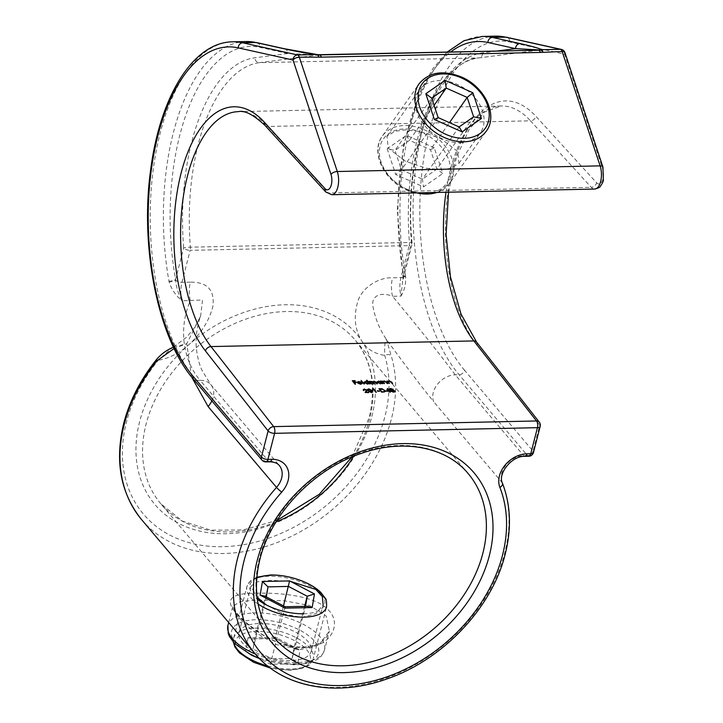 <?xml version="1.0" encoding="UTF-8"?>
<svg xmlns="http://www.w3.org/2000/svg" width="723" height="723" viewBox="0 0 723 723"><rect width="100%" height="100%" fill="white"/><g stroke="black" fill="none" stroke-linecap="round" stroke-linejoin="round"><path stroke-width="0.54" stroke-dasharray="3.62 2.71" d="M564.961 52.698A4.98 2.386 -18.4 0 1 564.609 54.18A4.98 4.356 102.5 0 0 561.31 49.408M392.101 390.592L391.215 391.396L393.222 392.065L394.089 391.297L392.218 390.176M394.18 391.441L394.207 390.872M390.917 389.128L390.185 389.688L391.803 390.239L392.481 389.634L391.035 388.703M392.517 389.679L392.607 389.209M390.537 388.775L393.014 389.634L392.761 390.384L394.604 391.279L394.731 392.011L393.493 392.426L390.691 391.396L391.089 390.42L389.661 389.697L389.67 389.055M393.014 389.634L392.806 390.221M390.809 390.971L391.089 390.42M388.847 391.251L387.664 389.742L387.112 391.297L388.857 391.197M389.95 391.993L390.275 392.408L389.751 392.417L389.128 391.613L386.525 391.251M389.742 391.233L390.312 391.586L389.643 391.604M381.816 392.228L384.076 392.083M384.763 391.36L384.6 390.384M384.482 390.8L382.033 389.082M381.916 389.507L379.656 389.462M385.368 391.604L381.581 392.589L379.295 389.101M379.756 389.091L381.961 389.173L385.007 390.791M377.478 391.505L379.702 391.45L377.596 391.08M375.906 392.291L373.267 389.598L372.372 389.616L373.43 389.227M368.631 391.098L371.233 392.462M371.215 392.544L372.11 391.495M371.993 391.92L371.64 390.619M371.523 391.044L369.028 389.173M368.911 389.598L368.242 389.805M372.607 392.119L371.477 392.896L368.106 391.116L367.627 389.58M368.613 389.245L371.414 390.348M366.525 390.646L364.582 389.688L363.344 390.537L363.262 389.679M364.211 389.336L366.886 390.33L365.974 392.562L368.947 392.86L365.007 392.951L365.332 392.517M366.886 390.33L366.814 391.179M389.028 383.443L387.284 381.319M392.228 383.371L392.553 383.786L392.029 383.796L390.583 382.024L389.091 381.545L388.179 382.25M388.567 381.265L391.532 382.485M384.13 383.542L382.386 381.419M387.32 383.479L387.645 383.895L387.13 383.904L385.675 382.133L384.193 381.654L383.28 382.359M383.66 381.373L386.633 382.594M381.401 383.063L378.852 381.346M378.735 381.771L377.813 382.792M377.777 382.756L380.334 383.66M380.307 383.777L381.039 383.642M378.129 381.482L380.605 381.934L380.678 381.455M382.422 383.588L382.747 383.994L381.88 383.57L380.533 384.094L377.289 382.819L377.18 381.916M371.125 383.823L369.381 381.699M374.026 383.768L374.351 384.175L373.827 384.193L372.815 382.901L370.357 382.142M376.918 383.705L377.243 384.112L376.728 384.13L375.644 382.747L373.258 382.069M373.466 381.59L376.168 382.738M370.113 381.771L372.77 382.015M368.405 383.344L365.856 381.627M365.73 382.051L364.808 383.073M364.772 383.036L367.329 383.94M367.302 384.058L368.034 383.922M365.133 381.762L367.618 382.241L366.868 380.714M369.417 383.868L369.742 384.274L368.875 383.85L367.528 384.374L364.284 383.1L364.175 382.196M363.922 383.985L361.373 380.831M358.111 382.982L361.075 382.819M361.048 382.919L358.951 381.78M358.834 382.196L358.048 382.042M357.93 382.458L357.84 382.991M358.256 381.907L361.816 383.226L358.03 383.307L360.307 384.211L361.446 383.642M361.943 383.759L360.614 384.519L357.46 383.253L357.334 382.313M357.578 382.838L357.334 382.214M355.074 384.175L352.598 381.111M354.18 382.53L356.376 382.838L354.071 382.892M353.059 381.102L355.264 381.419L352.96 381.464M460.081 142.675A37.244 27.492 35.1 0 0 480.244 133.041A37.244 27.492 35.1 0 0 476.05 99.069A37.244 27.492 35.1 0 0 439.457 80.587A37.244 27.492 35.1 0 0 419.286 90.221A37.244 27.492 35.1 0 0 423.479 124.193A37.244 27.492 35.1 0 0 460.081 142.675M441.111 169.679L451.007 168.305L458.96 163.326L457.623 151.469L440.696 138.464L419.819 131.378L404.799 129.923L394.903 131.297L386.941 136.267L388.278 148.134L405.214 161.139L426.082 168.215L441.111 169.679M259.403 623.515A37.244 16.593 -165.6 0 1 296.168 632.462A37.244 16.593 -165.6 0 1 311.17 651.315A37.244 16.593 -165.6 0 1 290.791 660.587A37.244 16.593 -165.6 0 1 254.035 651.64A37.244 16.593 -165.6 0 1 239.024 632.788A37.244 16.593 -165.6 0 1 259.403 623.515M266.317 604.916L283.705 614.062L301.88 617.388L315.969 613.673L323.154 604.663L311.17 651.315M290.565 581.409L270.501 580.307L256.981 581.825L250.998 586.136L257.054 597.261M257.966 599.982L284.193 600.768L309.543 605.485L326.118 615.969L329.363 631.071L319.72 643.985L301.111 649.552L275.987 644.482L252.896 630.98L237.361 616.457L232.833 606.29L240.37 601.59L257.966 599.982A4.98 2.431 88.6 0 0 256.936 593.185C230.754 592.905 223.913 599.683 236.421 613.511C248.341 627.781 278.906 649.073 304.356 647.709C330.086 647.275 342.232 624.753 329.137 610.808C317.216 596.33 282.187 592.562 256.936 593.185M245.883 41.527A181.365 86.353 -91.2 0 0 173.375 132.58A181.365 86.353 -91.2 0 0 168.974 281.184L169.128 281.961C171.333 289.001 175.599 295.291 181.916 300.84A19.928 9.489 88.8 0 1 181.943 282.332L190.158 250.339L409.191 245.621L400.976 277.614A19.928 9.489 -91.2 0 0 400.949 296.123C404.473 290.366 406.037 283.949 405.657 276.864L405.531 276.096A4.98 1.365 -10.1 0 1 402.847 275.364A4.98 1.365 -10.1 0 1 403.371 274.586L411.468 243.045A4.98 0.542 175.3 0 0 412.056 242.738A4.98 0.542 175.3 0 0 409.426 242.476L190.393 247.185A4.98 0.542 175.3 0 0 183.678 247.953L175.581 279.485A176.376 83.985 88.8 0 1 179.855 134.966A176.376 83.985 88.8 0 1 260.108 47.384L287.745 53.52L317.759 54.74A4.98 1.419 106.2 0 1 318.057 54.731M524.898 456.33A4.98 2.377 88.8 0 1 523.687 455.671L455.246 374.821C439.232 353.384 418.319 327.212 392.526 296.303L400.949 296.123L403.371 274.586A176.376 83.985 -91.2 0 1 450.519 52.092M538.436 50.203L478.472 57.939A162.91 77.569 -91.2 0 0 409.426 242.476A4.98 2.377 -91.2 0 1 409.191 245.621A4.98 2.223 14.4 0 0 411.911 244.383L402.91 280.416L402.937 275.924A4.98 1.491 -7.9 0 1 403.371 275.192A4.98 2.223 -165.6 0 1 403.696 276.376A4.98 2.223 -165.6 0 1 400.976 277.614L392.544 277.795C378.491 277.072 360.858 288.097 357.343 303.073C353.52 317.677 355.065 330.402 361.97 341.256C366.995 349.128 374.577 353.836 384.717 355.4A4.98 3.091 163.1 0 1 391.188 355.716L386.407 339.403C385.043 339.882 384.473 345.214 384.717 355.4A146.986 111.441 -40.2 0 1 384.934 416.448A146.986 111.441 -40.2 0 1 222.973 546.687A146.986 111.441 -40.2 0 1 126.471 422.015A146.986 111.441 -40.2 0 1 158.21 360.271L172.201 347.718M173.457 347.139L186.769 343.705L200.623 316.15L202.539 299.991L181.916 300.84C178.337 294.18 176.231 287.266 175.599 280.09L175.581 279.485A4.98 1.365 169.9 0 1 168.974 281.184M284.446 48.748A4.98 4.356 -77.5 0 1 287.745 53.52L254.83 57.777A167.89 79.937 -91.2 0 0 191.794 141.762A167.89 79.937 -91.2 0 0 183.678 247.953A4.98 2.223 -165.6 0 0 190.158 250.339A4.98 2.377 -91.2 0 0 190.393 247.185A162.91 77.569 88.8 0 1 198.274 144.148A162.91 77.569 88.8 0 1 259.44 62.657A4.98 4.374 -97.4 0 1 254.83 57.777M317.18 54.559A4.98 2.738 -84.2 0 1 317.759 54.74L319.458 54.921M191.577 376.864L186.769 343.705L174.116 348.513M211.857 400.894A19.928 15.111 139.8 0 0 210.89 384.717A19.928 15.111 139.8 0 0 200.117 380.307C183.868 361.419 177.704 329.851 190.339 300.66A19.928 9.489 88.8 0 1 190.366 282.151C207.284 281.997 214.794 290.013 212.905 306.2C209.218 320.813 201.084 333.737 188.513 344.988A132.038 100.108 139.8 0 0 139.611 421.726A132.038 100.108 139.8 0 0 226.308 533.728A132.038 100.108 139.8 0 0 371.785 416.728A132.038 100.108 139.8 0 0 361.97 341.256A132.038 100.108 139.8 0 0 188.513 344.988C179.358 353.176 169.254 358.265 158.21 360.271A4.98 0.804 38.8 0 0 156.43 359.629M539.268 422.124A4.98 3.696 -38.1 0 1 539.72 425.097L533.032 451.17L464.591 370.321A4.98 3.778 -40.2 0 1 459.105 374.731L455.246 374.821A19.928 15.111 139.8 0 0 433.285 392.481A19.928 15.111 139.8 0 0 433.637 401.69C420.289 385.16 404.546 364.401 386.407 339.403C380.027 330.068 375.635 319.557 373.222 307.853C370.095 295.156 381.518 291.676 392.526 296.303A19.928 9.489 88.8 0 1 392.544 277.795M264.808 596.114L285.007 606.949L305.513 606.326M266.308 596.9L252.96 648.974L254.695 638.716L275.174 638.273L295.373 649.1L300.054 650.113L275.192 637.08L275.174 638.273L283.488 605.901M285.124 606.76L271.694 658.798L252.96 648.974L245.712 651.278L270.574 664.31L297.74 663.723L300.054 650.113M307.167 606.29L305.486 606.507L292.173 658.355L297.74 663.723M304.636 606.344L293.918 648.088L292.173 658.355L271.694 658.798L270.574 664.31M275.192 637.08L248.016 637.668L253.014 638.933L254.695 638.716L268.007 586.868M295.373 649.1L275.174 638.273M434.234 147.754L406.425 135.382L387.176 148.766L394.984 150.447L409.498 140.352L430.456 149.679L436.909 169.101L442.792 173.52L434.234 147.754L430.456 149.679L449.462 122.63M473.628 116.828L436.909 169.101L422.395 179.187L401.437 169.86L394.984 150.447L431.703 98.174M438.156 117.596L401.437 169.86L395.725 174.532L423.533 186.905L442.792 173.52M459.114 126.923L422.395 179.187L423.533 186.905M406.425 135.382L409.498 140.352L434.089 105.35M255.382 654.071A49.824 22.205 14.4 0 0 297.198 662.53A49.824 22.205 14.4 0 0 324.473 650.122A49.824 22.205 14.4 0 0 304.392 624.907A49.824 22.205 14.4 0 0 255.219 612.932A49.824 22.205 14.4 0 0 227.944 625.341M293.99 664.374A44.844 19.982 -165.6 0 1 235.671 642.901A44.844 19.982 -165.6 0 1 256.204 619.728A44.844 19.982 -165.6 0 1 314.523 641.202A44.844 19.982 -165.6 0 1 293.99 664.374M304.356 647.709A4.98 2.413 -91.9 0 0 303.1 647.049L303.1 647.049A4.98 2.413 -91.9 0 0 301.111 649.552M405.531 276.096A181.365 86.353 88.8 0 1 409.932 127.483A181.365 86.353 88.8 0 1 482.431 36.43M405.657 276.864A4.98 1.491 -7.9 0 1 402.937 275.924L397.316 209.616L403.542 144.962L420.75 90.086L432.887 68.649L446.986 52.173M319.214 54.93L259.44 62.657L478.472 57.939A4.98 4.374 82.6 0 0 478.879 57.912C439.213 59.169 402.819 151.243 412.056 242.738A4.98 4.98 0 0 1 411.911 244.383A4.98 2.223 14.4 0 0 411.468 243.045A167.89 79.937 88.8 0 1 482.621 52.869L496.267 51.107M190.366 282.151L181.943 282.332A4.98 2.223 -165.6 0 1 175.599 280.09A4.98 1.274 -12.6 0 1 169.128 281.961M256.81 42.621A4.98 4.356 -77.5 0 1 260.108 47.384M141.807 519.891A151.975 115.219 139.8 0 0 279.928 541.464A151.975 115.219 139.8 0 0 391.414 418.834A151.975 115.219 139.8 0 0 391.188 355.716M351.92 456.981L369.064 417.966C376.529 386.561 371.767 360.443 354.785 339.62L468.143 473.538A127.058 96.331 139.8 0 0 352.661 455.508A127.058 96.331 139.8 0 0 259.458 558.039A127.058 96.331 139.8 0 0 274.18 637.722L160.822 503.795A127.058 96.331 -40.2 0 1 146.091 424.112A127.058 96.331 -40.2 0 1 239.304 321.59A127.058 96.331 -40.2 0 1 354.785 339.62A127.058 96.331 -40.2 0 1 369.507 419.304A127.058 96.331 -40.2 0 1 353.619 456.276M276.069 521.925A127.058 96.331 -40.2 0 1 160.822 503.795L182.539 521.166L210.791 530.176L243.235 529.95L277.045 520.361M538.644 50.185L478.879 57.912A4.98 4.374 82.6 0 0 482.621 52.869M602.928 167.04A4.98 2.386 -18.4 0 1 602.584 168.522A9.968 4.745 88.8 0 1 602.919 178.979A9.968 4.745 88.8 0 1 596.638 182.82L535.915 116.331A132.038 62.874 -91.2 0 0 452.752 167.085A132.038 62.874 -91.2 0 0 477.035 345.052L539.72 425.097A4.98 2.223 -165.6 0 1 540.171 426.434M464.591 370.321A176.376 83.985 88.8 0 1 423.054 163.009A176.376 83.985 88.8 0 1 509.805 42.015L564.609 54.18L602.584 168.522M509.805 42.015A4.98 4.356 102.5 0 0 506.507 37.244M495.58 36.15A181.365 86.353 -91.2 0 0 423.072 127.203A181.365 86.353 -91.2 0 0 459.105 374.731L527.537 455.589L523.687 455.671A19.928 15.111 139.8 0 0 501.726 473.33A19.928 15.111 139.8 0 0 502.078 482.539A151.975 115.219 -40.2 0 1 504.771 552.752A151.975 115.219 -40.2 0 1 393.285 675.381A151.975 115.219 -40.2 0 1 255.165 653.818M445.983 192.264A127.058 60.497 88.8 0 1 501.238 105.983A127.058 60.497 88.8 0 1 530.492 120.822A4.98 3.85 137.6 0 0 535.915 116.331M265.016 125.441A4.98 3.85 137.6 0 0 267.655 126.48L530.492 120.822L591.215 187.311A4.98 3.85 137.6 0 0 596.638 182.82M533.475 452.508A4.98 2.223 -165.6 0 0 533.032 451.17A4.98 3.778 -40.2 0 1 527.537 455.589A4.98 2.377 88.8 0 0 528.757 456.249M173.439 347.103L186.886 336.981L194.641 327.519L200.623 316.15C197.623 323.479 194.939 338.165 196.593 350.149C197.596 357.948 199.412 364.699 202.024 370.411L210.89 384.717L279.331 465.567A19.928 15.111 139.8 0 0 268.558 461.166L264.699 461.247L196.267 380.388A4.98 3.778 -40.2 0 1 193.565 379.295M269.769 461.825A4.98 2.377 -91.2 0 1 268.558 461.166L200.117 380.307L196.267 380.388A181.365 86.353 88.8 0 1 152.309 177.316A181.365 86.353 88.8 0 1 232.743 41.807M476.574 342.078A4.98 3.696 -38.1 0 1 477.035 345.052M265.919 461.907A4.98 2.377 -91.2 0 1 264.699 461.247A4.98 3.778 -40.2 0 1 262.006 460.144M325.739 191.929A4.98 3.85 137.6 0 0 328.378 192.969L267.655 126.48A127.058 60.497 -91.2 0 0 238.4 111.649L501.238 105.983L484.844 111.866L469.2 129.263L456.538 156.99L448.522 192.21M502.422 483.118A4.98 3.145 -21.4 0 0 502.078 482.539L433.637 401.69M594.658 189.055A14.948 7.122 -91.2 0 1 591.215 187.311L328.378 192.969A14.948 7.122 88.8 0 0 331.821 194.713M248.016 637.668L245.712 651.278M258.147 604.03A41.112 18.319 -165.6 0 1 246.932 586.461A41.112 18.319 -165.6 0 1 269.426 576.222A41.112 18.319 -165.6 0 1 309.995 586.109A41.112 18.319 -165.6 0 1 326.561 606.904L313.249 658.752A41.112 18.319 14.4 0 0 296.683 637.957A41.112 18.319 14.4 0 0 256.114 628.07A41.112 18.319 14.4 0 0 233.619 638.31A41.112 18.319 14.4 0 0 233.601 642.521M256.728 578.02A38.617 17.207 14.4 0 0 257.289 599.087M289.146 669.914A38.617 17.207 -165.6 0 1 238.933 651.423A38.617 17.207 -165.6 0 1 256.611 631.477A38.617 17.207 -165.6 0 1 306.832 649.959A38.617 17.207 -165.6 0 1 289.146 669.914M267.637 665.946A41.112 18.319 14.4 0 0 290.754 668.992A41.112 18.319 14.4 0 0 313.249 658.752C310.899 663.38 309.119 665.702 307.917 665.738L301.175 668.694L289.76 670.248L270.393 668.07M303.57 613.746A38.617 17.207 14.4 0 0 321.247 593.791A38.617 17.207 14.4 0 0 271.035 575.309M387.176 148.766L395.725 174.532M414.668 192.933L407.221 190.285C383.877 180.651 370.194 152.002 382.313 136.141L419.033 83.877A41.112 30.339 -144.9 0 1 460.876 77.442A41.112 30.339 -144.9 0 1 486.299 131.134L449.579 183.398A41.112 30.339 35.1 0 0 424.157 129.706A41.112 30.339 35.1 0 0 382.313 136.141A41.112 30.339 35.1 0 0 407.736 189.833A41.112 30.339 35.1 0 0 416.773 192.887M407.266 189.39A38.617 28.504 -144.9 0 1 380.235 145.684A38.617 28.504 -144.9 0 1 422.693 132.905A38.617 28.504 -144.9 0 1 449.724 176.611A38.617 28.504 -144.9 0 1 407.266 189.39M436.972 192.454A41.112 30.339 35.1 0 0 449.579 183.398L437.614 192.435M458.96 163.326L480.244 133.041M228.667 622.521L232.833 606.29L233.14 607.645L239.358 616.267L245.684 622.34L262.097 634.351C276.005 642.892 289.679 647.121 303.1 647.049C318.436 645.549 326.145 640.894 329.363 631.071L324.473 650.122C321.762 655.824 319.575 658.825 317.912 659.105L309.806 662.919L295.21 665.033L259.557 658.635M250.998 586.136L239.024 632.788M386.941 136.267L419.286 90.221M275.056 638.454L253.014 638.933M256.792 577.234L250.33 580.985L246.932 586.461L233.619 638.31L233.384 642.268"/><path stroke-width="1.08" d="M193.565 379.295C158.12 338.879 139.765 247.501 150.655 169.86C159.919 97.081 192.815 42.196 232.743 41.807A181.365 86.353 88.8 0 1 242.756 42.811A4.98 4.356 102.5 0 0 238.201 47.863A176.376 83.985 -91.2 0 0 151.45 168.857A176.376 83.985 -91.2 0 0 192.996 376.168A4.98 3.778 -40.2 0 0 193.565 379.295L262.006 460.144A4.98 3.778 -40.2 0 1 261.428 457.017L268.125 430.944A4.98 3.696 -38.1 0 1 273.683 426.624A4.98 2.377 88.8 0 1 274.604 433.33A4.98 2.223 -165.6 0 1 268.125 430.944L205.431 350.899A132.038 62.874 88.8 0 1 181.157 172.924A132.038 62.874 88.8 0 1 264.311 122.178L325.043 188.667A9.968 4.745 -91.2 0 0 331.315 184.826A9.968 4.745 -91.2 0 0 330.98 174.37A4.98 2.386 -18.4 0 1 337.298 171.523L600.135 165.865A4.98 2.386 -18.4 0 1 602.928 167.04L603.362 180.316C603.38 181.356 602.376 183.362 600.334 186.335C600.325 187.14 598.436 188.052 594.658 189.055A14.948 7.122 -91.2 0 0 600.632 181.554A14.948 7.122 -91.2 0 0 600.135 165.865L562.16 51.523A4.98 2.386 -18.4 0 1 564.961 52.698A4.98 4.98 0 0 0 561.31 49.408A4.98 4.356 102.5 0 0 560.397 49.318L505.594 37.153A181.365 86.353 -91.2 0 0 495.58 36.15L506.507 37.244A4.98 4.356 102.5 0 0 505.594 37.153L492.453 37.433A4.98 4.356 102.5 0 0 487.898 42.485A176.376 83.985 -91.2 0 0 450.519 52.092M317.216 54.559A4.98 4.98 0 0 1 318.093 54.74A4.98 1.419 106.2 0 1 318.463 55.237A4.98 1.419 106.2 0 1 318.599 56.765A4.98 2.377 -91.2 0 0 317.777 55.192A4.98 2.377 -91.2 0 0 316.837 54.559A4.98 2.738 -84.2 0 1 317.171 54.559L284.446 48.748L256.81 42.621A4.98 4.356 -77.5 0 0 255.897 42.53A181.365 86.353 -91.2 0 0 245.883 41.527L256.81 42.621M394.207 390.872L392.218 390.176L391.333 390.971L393.339 391.649L394.207 390.872L394.18 391.441M391.152 391.297L391.233 390.601L391.233 391.351M392.607 389.209L391.035 388.703L390.303 389.263L391.929 389.814L392.607 389.209L391.812 390.212M391.035 388.703L390.203 389.625M392.101 390.592L391.215 391.396M393.222 392.065L394.089 391.297M390.917 389.128L390.185 389.688L390.917 389.128M391.152 390.167L391.694 390.239M391.803 390.239L392.481 389.634L391.803 390.239M392.67 389.326L392.761 390.384M389.661 389.697L390.664 388.766M390.691 391.396L391.206 389.995L389.661 388.829M394.27 390.971L394.731 392.011M390.673 388.739L393.131 389.209L392.878 389.959L394.722 390.854L394.848 391.586L393.61 392.002L390.809 390.971L391.206 389.995L390.809 390.971M393.014 389.634L392.806 390.221M389.778 389.272L390.781 388.341M387.239 390.872L388.965 390.836L387.781 389.326L387.13 391.233M386.525 391.251L387.374 388.838L389.742 391.233M390.049 391.17L389.95 391.993M389.76 391.179L390.393 391.983L389.245 391.188L386.489 391.251L387.492 388.414L389.48 390.818L390.149 390.809M379.774 389.037L381.934 391.803L384.193 391.658L384.6 390.384L382.033 389.082L379.774 389.037L381.771 392.164M383.967 392.11L384.6 390.384M384.076 392.083L384.482 390.8L384.076 392.083M384.555 390.321L385.368 391.604M379.295 389.101L379.756 389.091M385.124 390.375L385.458 391.405L381.699 392.164L378.969 388.694L382.078 388.748L385.007 390.791M379.819 391.026L377.316 390.718L379.819 391.026M373.43 389.227L375.906 392.291M373.384 389.173L372.49 389.191L373.619 388.802L376.349 392.282L373.384 389.173M369.028 389.173L368.748 390.682L371.333 392.119L372.11 391.495L369.028 389.173L368.242 389.805M371.233 392.462L372.11 391.495M368.911 389.598L368.884 391.414M371.215 392.544L371.993 391.92L371.215 392.544M371.414 390.348L372.607 392.119M367.627 389.58L368.73 388.82L372.164 390.61L372.697 391.929L371.595 392.481L368.224 390.691L367.655 389.345L368.73 388.82M364.582 389.688L363.868 390.519M365.332 392.517L366.507 389.95L364.699 389.272L363.732 390.104M366.127 391.459L366.389 390.366L366.127 391.459M366.552 390.004L367.085 390.772M363.344 390.537L364.329 389.336M368.685 392.444L365.133 392.526L366.507 389.95M365.992 392.508L368.784 392.083M366.886 390.33L366.091 392.137M364.338 389.308L367.004 389.905L366.814 391.179M363.985 390.104L363.271 389.453M363.47 390.113L364.446 388.911M389.091 381.545L388.179 382.25L389.028 383.443M388.17 381.997L389.471 383.434L386.968 380.904L387.844 381.346L389.064 380.813L391.649 382.069L392.67 383.362L389.218 381.12L388.17 381.997M390.989 381.907L392.228 383.371M387.284 381.319L387.727 381.771L388.938 381.238M384.193 381.654L383.28 382.359L384.13 383.542M383.262 382.096L384.573 383.533L382.06 381.003L382.937 381.455L384.157 380.913L386.751 382.169L387.763 383.47L384.311 381.229L383.262 382.096M386.091 382.015L387.32 383.479M382.386 381.419L382.819 381.88L384.04 381.337M381.346 382.322L378.852 381.346L377.93 382.386L380.425 383.353L381.346 382.322L381.401 383.063M377.768 382.069L377.813 382.792M377.659 382.268L377.777 382.756M380.307 383.777L381.229 382.747M380.678 381.455L382.422 383.588M377.18 381.916L378.129 381.482M380.65 381.771L380.352 381.039L380.867 381.03L382.865 383.579L381.997 383.145L380.65 383.669L377.406 382.395L377.189 381.699M378.509 381.373L380.723 381.518M377.406 382.395L378.599 381.039M371.044 381.934L370.61 383.172L371.125 383.823M370.357 382.142L371.161 381.509L370.727 382.747L371.568 383.814L369.055 381.283L372.851 381.681M373.945 381.871L374.026 383.768M373.258 382.069L374.062 381.455L373.692 382.765L374.469 383.759L373.945 383.768L371.161 381.509M375.662 382.196L376.918 383.705M373.809 381.473L372.833 381.78L373.782 381.563M369.381 381.699L369.805 382.142L370.881 381.627M373.908 381.138L376.285 382.313L377.361 383.696L374.062 381.455M368.35 382.603L365.856 381.627L364.925 382.666L367.42 383.633L368.35 382.603L368.405 383.344M364.763 382.35L364.808 383.073M364.654 382.548L364.772 383.036M367.302 384.058L368.233 383.027M366.868 380.714L369.417 383.868M364.175 382.196L365.133 381.762M367.664 382.06L366.543 380.298L367.067 380.289L369.86 383.85L368.992 383.425L367.646 383.949L364.401 382.675L364.193 381.979M365.504 381.654L367.736 381.816M364.401 382.675L365.603 381.319M361.373 380.831L363.922 383.985M364.365 383.976L361.048 380.415L364.365 383.976M358.111 382.982L357.93 382.458L357.84 382.991L361.166 382.503L358.951 381.78L357.957 382.566L358.048 382.042M360.307 384.211L361.943 383.759M360.66 382.35L361.816 383.226M357.279 382.395L358.563 381.889M358.039 383.271L362.115 383.479M360.705 382.187L361.934 382.801L358.147 382.883M358.59 381.807L360.777 381.925M357.334 382.214L358.68 381.464M357.578 382.838L357.397 381.97L357.578 382.838L360.732 384.094L362.078 383.579M356.114 382.431L354.198 382.467L355.074 384.175M354.993 381.003L353.077 381.039L354.18 382.53M352.598 381.111L353.059 381.102M354.198 382.467L355.517 384.166L355.002 384.175L352.273 380.696L355.101 380.632M353.8 382.53L356.213 382.06M353.077 381.039L353.918 382.115M323.154 604.663L322.322 596.583L315.815 589.444L290.565 581.409M446.986 52.173L464.049 40.678L482.431 36.43A181.365 86.353 88.8 0 1 492.453 37.433L520.09 43.57C533.185 46.534 540.198 48.595 541.12 49.733A4.98 2.377 88.8 0 1 542.892 51.939A4.98 3.046 -112.5 0 0 539.421 49.968L515.535 48.622L487.898 42.485M319.458 54.921L538.246 50.212A4.98 2.377 88.8 0 1 538.373 50.203A4.98 2.377 88.8 0 1 540.406 52.436L562.16 51.523A4.98 2.377 -91.2 0 0 561.337 49.95A4.98 2.377 -91.2 0 0 560.397 49.318L541.12 49.733A4.98 4.953 174.7 0 0 539.421 49.968L538.246 50.212L539.421 49.968M520.09 43.57A4.98 4.356 102.5 0 0 515.535 48.622L496.267 51.107M283.533 48.658L255.897 42.53L242.756 42.811L297.56 54.975L316.837 54.559C308.224 53.583 297.126 51.622 283.533 48.658A4.98 4.356 -77.5 0 1 284.446 48.748M174.116 348.513L157.008 360.759A151.975 115.219 139.8 0 0 124.193 424.582A151.975 115.219 139.8 0 0 141.807 519.891L255.165 653.818A151.975 115.219 -40.2 0 1 237.551 558.508A151.975 115.219 -40.2 0 1 276.529 487.392A19.928 15.111 139.8 0 0 281.636 478.066A19.928 15.111 139.8 0 0 279.331 465.567C277.632 463.244 274.442 461.997 269.769 461.825A4.98 2.377 -91.2 0 0 271.767 459.322A24.916 18.888 -40.2 0 1 288.116 480.452A24.916 18.888 -40.2 0 1 281.726 492.11A146.986 111.441 139.8 0 0 244.031 560.894A146.986 111.441 139.8 0 0 340.533 685.567A146.986 111.441 139.8 0 0 502.485 555.327A146.986 111.441 139.8 0 0 499.882 487.419A4.98 3.145 -21.4 0 0 502.422 483.118C497.451 474.207 511.622 455.635 524.898 456.33L528.757 456.249A4.98 4.98 0 0 0 533.475 452.508A4.98 2.223 -165.6 0 1 530.745 453.746A4.98 2.377 88.8 0 1 528.757 456.249M172.201 347.718L173.457 347.139M173.439 347.103L172.318 347.664C166.073 350.474 160.786 354.46 156.43 359.629A4.98 0.804 38.8 0 0 157.008 360.759M319.214 54.93A4.98 2.377 88.8 0 1 319.331 54.921A4.98 2.377 88.8 0 1 321.374 57.153L299.322 57.18A4.98 2.377 88.8 0 0 297.56 54.975A4.98 4.356 102.5 0 0 293.014 60.027A4.98 2.386 -18.4 0 1 299.322 57.18L337.298 171.523A14.948 7.122 88.8 0 1 337.795 187.212A14.948 7.122 88.8 0 1 331.821 194.713L325.739 191.929A4.98 3.85 137.6 0 1 325.043 188.667M281.726 492.11A4.98 0.606 -138.4 0 1 276.529 487.392L208.088 406.543L191.577 376.864M257.054 597.261L266.317 604.916M284.989 608.142L260.126 595.11L264.808 596.114L285.124 606.76L307.167 606.29L312.164 607.555L284.989 608.142L285.007 606.949M305.513 606.326L307.23 596.249L288.486 586.425L268.007 586.868L266.308 596.9M268.007 586.868L262.44 581.5L289.607 580.912L314.469 593.945L312.164 607.555M283.488 605.901L289.607 580.912M304.636 606.344L307.23 596.249L314.469 593.945M462.187 131.893L434.378 119.521L425.82 93.755L431.703 98.174L438.156 117.596L459.114 126.923L473.628 116.828L481.437 118.5L462.187 131.893L459.114 126.923M473.628 116.828L467.175 97.415L446.218 88.089L431.703 98.174M434.089 105.35L446.218 88.089L445.079 80.37L472.887 92.743L481.437 118.5M449.462 122.63L467.175 97.415L472.887 92.743M434.378 119.521L438.156 117.596M259.557 658.635L251.658 655.273L234.677 643.669L229.354 636.339L228.224 633.493L227.944 625.341A49.824 22.205 14.4 0 0 255.382 654.071M489.344 555.616A132.038 100.108 -40.2 0 1 343.859 672.607A132.038 100.108 -40.2 0 1 257.171 560.614A132.038 100.108 -40.2 0 1 402.657 443.615A132.038 100.108 -40.2 0 1 489.344 555.616M274.18 637.722A127.058 96.331 139.8 0 0 389.661 655.752A127.058 96.331 139.8 0 0 482.865 553.231A127.058 96.331 139.8 0 0 468.143 473.538C446.281 446.895 403.244 438.463 360.894 453.538C313.411 469.363 270.845 514.071 259.9 559.367C252.426 590.781 257.189 616.891 274.18 637.722M353.619 456.276A127.058 96.331 -40.2 0 1 276.069 521.925M540.406 52.436L321.374 57.153M330.98 174.37L293.014 60.027L238.201 47.863M205.431 350.899A4.98 3.696 -38.1 0 1 210.999 346.579L273.683 426.624L536.52 420.967L473.836 340.922A4.98 3.696 -38.1 0 1 476.574 342.078L461.084 314.171L450.465 276.909L446.109 234.65L448.522 192.21M264.311 122.178A4.98 3.85 137.6 0 0 265.016 125.441C253.375 114.659 244.501 110.059 238.4 111.649A127.058 60.497 -91.2 0 0 182.295 204.437A127.058 60.497 -91.2 0 0 210.999 346.579L473.836 340.922A127.058 60.497 88.8 0 1 445.983 192.264M192.996 376.168L261.428 457.017A4.98 2.223 -165.6 0 0 267.908 459.403L271.767 459.322M533.475 452.508L540.171 426.434A4.98 2.223 -165.6 0 1 537.442 427.673A4.98 2.377 88.8 0 0 536.52 420.967A4.98 3.696 -38.1 0 1 539.268 422.124L476.574 342.078M499.882 487.419A24.916 18.888 -40.2 0 1 504.826 465.44A24.916 18.888 -40.2 0 1 526.895 453.827L530.745 453.746L537.442 427.673L274.604 433.33L267.908 459.403A4.98 2.377 -91.2 0 1 265.919 461.907L269.769 461.825M526.895 453.827A4.98 2.377 88.8 0 1 524.898 456.33M208.088 406.543A19.928 15.111 139.8 0 0 211.857 400.894M260.126 595.11L262.44 581.5M256.792 577.234L270.42 574.975C280.994 574.857 291.64 576.9 302.359 581.102C310.104 584.238 316.24 587.998 320.768 592.381L325.251 598.219C326.29 598.825 326.724 601.726 326.561 606.904A41.112 18.319 -165.6 0 1 304.067 617.144A41.112 18.319 -165.6 0 1 258.147 604.03M271.035 575.309A38.617 17.207 14.4 0 0 256.728 578.02M257.289 599.087A38.617 17.207 14.4 0 0 303.57 613.746M233.601 642.521A41.112 18.319 14.4 0 0 267.637 665.946M425.82 93.755L445.079 80.37M444.446 137.569A41.112 30.339 -144.9 0 1 419.033 83.877C428.974 72.056 443.1 69.76 461.391 76.99C484.744 86.633 498.418 115.273 486.299 131.134A41.112 30.339 -144.9 0 1 444.446 137.569M461.346 77.885A38.617 28.504 35.1 0 0 418.888 90.664A38.617 28.504 35.1 0 0 445.91 134.37A38.617 28.504 35.1 0 0 488.377 121.591A38.617 28.504 35.1 0 0 461.346 77.885M416.773 192.887A41.112 30.339 35.1 0 0 436.972 192.454M227.944 625.341L228.667 622.521M277.045 520.361L319.259 494.315L351.92 456.981M538.644 50.185L318.048 54.731M564.961 52.698L602.928 167.04M561.31 49.408L506.507 37.244M265.016 125.441L325.739 191.929M262.006 460.144A4.98 4.98 0 0 0 265.919 461.907M540.171 426.434A4.98 4.98 0 0 0 539.268 422.124M255.165 653.818C282.801 687.32 335.599 697.225 385.983 679.249C442.151 660.461 492.029 608.188 505.214 554.089C511.667 528.477 510.736 504.817 502.422 483.118M245.883 41.527L232.743 41.807M482.431 36.43L495.58 36.15M594.658 189.055L331.821 194.713M156.43 359.629C140.524 379.53 129.625 400.732 123.75 423.253C114.55 461.319 120.569 493.529 141.807 519.891M270.393 668.07L253.601 662.268L239.467 652.887L234.921 646.977L233.384 642.268M437.614 192.435L414.668 192.933"/></g></svg>
